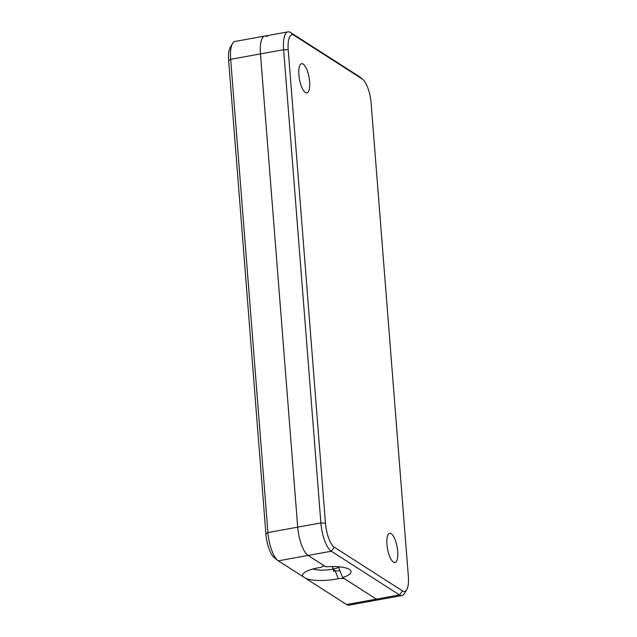 <?xml version="1.0" encoding="UTF-8"?>
<svg xmlns="http://www.w3.org/2000/svg" width="637" height="637" viewBox="0 0 637 637"><rect width="100%" height="100%" fill="white"/><g stroke="black" fill="none" stroke-linecap="round" stroke-linejoin="round"><path stroke-width="0.96" d="M298.872 74.847A14.842 4.897 -100.3 0 1 300.266 64.64A14.842 4.897 -100.3 0 1 305.76 67.299A14.842 4.897 -100.3 0 1 309.638 81.743A14.842 4.897 -100.3 0 1 305.314 92.476A14.842 4.897 -100.3 0 1 298.872 74.847M386.93 544.46A14.842 4.897 -100.3 0 1 388.331 534.26A14.842 4.897 -100.3 0 1 393.817 536.911A14.842 4.897 -100.3 0 1 397.695 551.355A14.842 4.897 -100.3 0 1 393.371 562.089A14.842 4.897 -100.3 0 1 386.93 544.46M335.492 570.848L332.817 569.136A16.029 4.435 175.5 0 0 338.669 567.44A16.029 4.435 175.5 0 0 339.847 566.882M312.894 569.008A16.029 4.435 175.5 0 0 331.996 569.287A16.029 4.435 175.5 0 0 332.817 569.136L332.61 566.548L333.597 571.254A17.812 4.929 175.5 0 0 335.253 570.895L339.983 570.752M406.685 589.782A20.185 6.657 79.7 0 0 408.341 576.27L371.1 103.011A20.185 6.657 79.7 0 0 362.692 79.299A20.185 6.657 79.7 0 0 362.254 78.988L294.023 35.282A20.185 6.657 79.7 0 0 288.227 49.933L325.467 523.192A20.185 6.657 79.7 0 0 334.314 547.215L402.544 590.921A20.185 6.657 79.7 0 0 406.685 589.782L404.376 593.588A23.752 7.835 -100.3 0 1 401.955 595.555L378.784 599.751A23.752 7.835 -100.3 0 1 376.34 599.138L345.461 579.351C344.131 578.46 341.727 578.229 338.239 578.659A24.341 6.736 -4.5 0 1 335.635 579.184A24.341 6.736 -4.5 0 1 305.848 578.46L346.56 604.537A23.752 7.835 79.7 0 0 349.004 605.15L378.784 599.751A23.752 7.835 -100.3 0 1 376.34 599.138L342.595 577.52L338.669 567.44M401.955 595.555A23.752 7.835 -100.3 0 1 399.51 594.934L331.272 551.228A23.752 7.835 -100.3 0 1 320.873 522.961L283.624 49.702A23.752 7.835 -100.3 0 1 287.996 31.85A23.752 7.835 -100.3 0 1 290.44 32.463L358.679 76.169A23.752 7.835 -100.3 0 1 359.196 76.536L362.692 79.299M342.595 577.52A24.341 6.736 -4.5 0 0 349.904 569.765A24.341 6.736 -4.5 0 0 325.929 566.842L308.101 555.432A23.752 7.835 -100.3 0 1 297.702 527.165L260.461 53.906A23.752 7.835 -100.3 0 1 264.833 36.046A23.752 7.835 -100.3 0 1 267.277 36.667M338.239 578.659L335.253 570.895M303.101 576.7A24.341 6.736 -4.5 0 1 303.419 573.427A24.341 6.736 -4.5 0 1 317.99 567.878A24.341 6.736 -4.5 0 1 320.714 567.432L323.644 566.11L323.063 565.011L308.101 555.432A23.752 7.835 -100.3 0 1 297.702 527.165L260.461 53.906A23.752 7.835 -100.3 0 1 264.833 36.046L235.045 41.445A23.752 7.835 79.7 0 0 232.624 43.412A23.752 7.835 79.7 0 0 230.674 59.305L267.922 532.564A23.752 7.835 79.7 0 0 277.804 560.464A23.752 7.835 79.7 0 0 278.321 560.831L305.848 578.46M277.804 560.464L274.308 557.701A20.185 6.657 -100.3 0 1 265.9 533.989L228.659 60.73A20.185 6.657 -100.3 0 1 230.315 47.218L232.624 43.412M346.56 604.537L399.51 594.934L402.544 590.921M288.227 49.933L283.624 49.702L230.674 59.305L228.659 60.73M334.314 547.215L331.272 551.228L278.321 560.831M265.9 533.989L267.922 532.564L320.873 522.961L325.467 523.192M362.254 78.988L358.679 76.169M294.023 35.282L290.44 32.463M264.833 36.046L287.996 31.85M323.644 566.11L323.875 565.529"/></g></svg>
